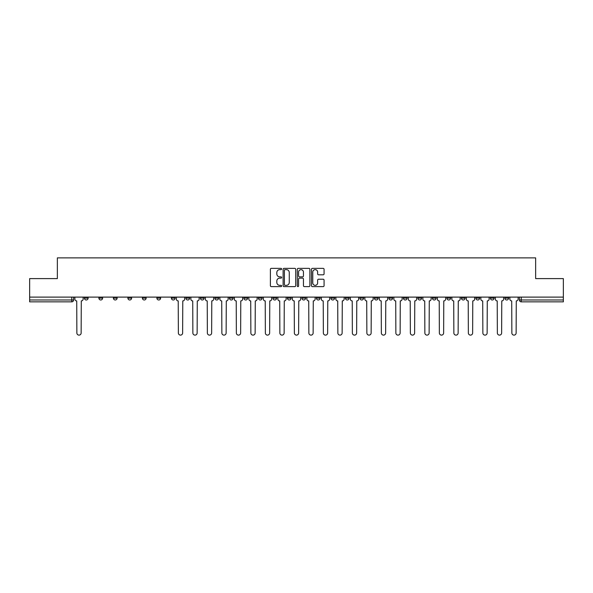 <?xml version="1.0" encoding="UTF-8"?>
<svg xmlns="http://www.w3.org/2000/svg" width="593" height="593" viewBox="0 0 593 593"><rect width="100%" height="100%" fill="white"/><g stroke="black" fill="none" stroke-linecap="round" stroke-linejoin="round"><path stroke-width="0.89" d="M281.631 269.007A0.637 0.637 0 0 0 280.993 268.37L271.298 268.37A0.912 0.912 0 0 0 270.386 269.281L270.386 285.7A0.912 0.912 0 0 0 271.298 286.619L280.993 286.619A0.637 0.637 0 0 0 281.631 285.974A0.637 0.637 0 0 0 280.993 285.337L279.733 285.337A2.921 2.921 0 0 1 276.82 282.416L276.82 281.052A2.921 2.921 0 0 1 279.733 278.132L280.993 278.132A0.637 0.637 0 0 0 281.631 277.494A0.637 0.637 0 0 0 280.993 276.857L279.733 276.857A2.921 2.921 0 0 1 276.82 273.936L276.82 272.565A2.921 2.921 0 0 1 279.733 269.645L280.993 269.645A0.637 0.637 0 0 0 281.631 269.007M475.89 297.108L475.89 298.123L479.604 298.123A1.861 1.861 0 0 1 477.743 299.984A1.861 1.861 0 0 1 475.89 298.123L475.89 297.108M461.391 297.108L461.391 298.123L465.105 298.123A1.861 1.861 0 0 1 463.244 299.984A1.861 1.861 0 0 1 461.391 298.123L461.391 297.108M374.391 297.108L374.391 298.123L378.104 298.123A1.861 1.861 0 0 1 376.251 299.984A1.861 1.861 0 0 1 374.391 298.123L374.391 297.108M359.892 297.108L359.892 298.123L363.605 298.123A1.861 1.861 0 0 1 361.752 299.984A1.861 1.861 0 0 1 359.892 298.123L359.892 297.108M345.393 297.108L345.393 298.123L349.107 298.123A1.861 1.861 0 0 1 347.246 299.984A1.861 1.861 0 0 1 345.393 298.123L345.393 297.108M316.388 297.108L316.388 298.123L320.109 298.123A1.861 1.861 0 0 1 318.248 299.984A1.861 1.861 0 0 1 316.388 298.123L316.388 297.108M287.39 298.123L287.39 297.108L287.39 298.123A1.861 1.861 0 0 0 289.251 299.984A1.861 1.861 0 0 1 287.39 298.123L291.111 298.123A1.861 1.861 0 0 1 289.251 299.984A1.861 1.861 0 0 0 291.111 298.123L291.111 297.108L291.111 298.123M272.891 298.123L272.891 297.108L272.891 298.123A1.861 1.861 0 0 0 274.752 299.984A1.861 1.861 0 0 1 272.891 298.123L276.612 298.123A1.861 1.861 0 0 1 274.752 299.984M258.392 298.123L258.392 297.108L258.392 298.123A1.861 1.861 0 0 0 260.253 299.984A1.861 1.861 0 0 1 258.392 298.123L262.113 298.123A1.861 1.861 0 0 1 260.253 299.984A1.861 1.861 0 0 0 262.113 298.123L262.113 297.108L262.113 298.123M243.893 297.108L243.893 298.123L247.607 298.123A1.861 1.861 0 0 1 245.754 299.984A1.861 1.861 0 0 1 243.893 298.123L243.893 297.108M229.395 297.108L229.395 298.123L233.108 298.123A1.861 1.861 0 0 1 231.248 299.984A1.861 1.861 0 0 1 229.395 298.123L229.395 297.108M214.896 297.108L214.896 298.123L218.609 298.123A1.861 1.861 0 0 1 216.749 299.984A1.861 1.861 0 0 1 214.896 298.123L214.896 297.108M200.39 298.123L200.39 297.108L200.39 298.123A1.861 1.861 0 0 0 202.25 299.984A1.861 1.861 0 0 1 200.39 298.123L204.111 298.123A1.861 1.861 0 0 1 202.25 299.984M171.392 298.123L171.392 297.108L171.392 298.123A1.861 1.861 0 0 0 173.252 299.984A1.861 1.861 0 0 1 171.392 298.123L175.113 298.123A1.861 1.861 0 0 1 173.252 299.984A1.861 1.861 0 0 0 175.113 298.123L175.113 297.108L175.113 298.123M156.893 298.123L156.893 297.108L156.893 298.123A1.861 1.861 0 0 0 158.754 299.984A1.861 1.861 0 0 1 156.893 298.123L160.614 298.123A1.861 1.861 0 0 1 158.754 299.984A1.861 1.861 0 0 0 160.614 298.123L160.614 297.108L160.614 298.123M142.394 298.123L142.394 297.108L142.394 298.123A1.861 1.861 0 0 0 144.255 299.984A1.861 1.861 0 0 1 142.394 298.123L146.115 298.123A1.861 1.861 0 0 1 144.255 299.984A1.861 1.861 0 0 0 146.115 298.123L146.115 297.108L146.115 298.123M127.895 298.123L127.895 297.108L127.895 298.123A1.861 1.861 0 0 0 129.756 299.984A1.861 1.861 0 0 1 127.895 298.123L131.609 298.123A1.861 1.861 0 0 1 129.756 299.984M113.396 298.123L113.396 297.108L113.396 298.123A1.861 1.861 0 0 0 115.257 299.984A1.861 1.861 0 0 1 113.396 298.123L117.11 298.123A1.861 1.861 0 0 1 115.257 299.984A1.861 1.861 0 0 0 117.11 298.123L117.11 297.108L117.11 298.123M98.898 298.123L98.898 297.108L98.898 298.123A1.861 1.861 0 0 0 100.751 299.984A1.861 1.861 0 0 1 98.898 298.123L102.611 298.123A1.861 1.861 0 0 1 100.751 299.984A1.861 1.861 0 0 0 102.611 298.123L102.611 297.108L102.611 298.123M323.163 274.804A0.912 0.912 0 0 0 324.075 273.892L324.075 269.281A0.912 0.912 0 0 0 323.163 268.37L312.4 268.37A0.912 0.912 0 0 0 311.488 269.281L311.488 285.7A0.912 0.912 0 0 0 312.4 286.619L323.163 286.619A0.912 0.912 0 0 0 324.075 285.7L324.075 280.141A0.912 0.912 0 0 0 323.163 279.229L318.552 279.229A0.912 0.912 0 0 0 317.64 280.141L317.64 282.898A2.439 2.439 0 0 1 315.202 285.337A2.439 2.439 0 0 1 312.763 282.898L312.763 272.083A2.439 2.439 0 0 1 315.202 269.645A2.439 2.439 0 0 1 317.64 272.083L317.64 273.892A0.912 0.912 0 0 0 318.552 274.804L323.163 274.804M29.65 297.108L29.65 278.606L57.351 278.606L57.351 257.881L535.649 257.881L535.649 278.606L563.35 278.606L563.35 297.108L29.65 297.108L29.65 299.984L73.614 299.984L73.614 297.108L73.614 299.984A1.861 1.861 0 0 1 71.753 301.844L29.65 301.844L29.65 299.984M295.699 269.281A0.912 0.912 0 0 0 294.788 268.37L284.025 268.37A0.912 0.912 0 0 0 283.113 269.281L283.113 285.7A0.912 0.912 0 0 0 284.025 286.619L294.788 286.619A0.912 0.912 0 0 0 295.699 285.7L295.699 269.281M298.212 268.37L308.975 268.37A0.912 0.912 0 0 1 309.887 269.281L309.887 285.7A0.912 0.912 0 0 1 308.975 286.619L304.372 286.619A0.912 0.912 0 0 1 303.453 285.7L303.453 279.044A0.912 0.912 0 0 0 302.541 278.132L299.487 278.132A0.912 0.912 0 0 0 298.575 279.044L298.575 285.974A0.637 0.637 0 0 1 297.938 286.619A0.637 0.637 0 0 1 297.301 285.974L297.301 269.281A0.912 0.912 0 0 1 298.212 268.37M519.386 297.108L519.386 299.984L563.35 299.984L563.35 301.844L521.247 301.844A1.861 1.861 0 0 1 519.386 299.984M563.35 297.108L563.35 299.984M508.601 297.108L508.601 298.123A1.861 1.861 0 0 1 506.748 299.984A1.861 1.861 0 0 1 504.888 298.123L508.601 298.123M504.888 297.108L504.888 298.123M494.102 297.108L494.102 298.123A1.861 1.861 0 0 1 492.249 299.984A1.861 1.861 0 0 1 490.389 298.123L494.102 298.123M490.389 297.108L490.389 298.123M479.604 297.108L479.604 298.123M465.105 297.108L465.105 298.123L465.105 297.108M450.606 297.108L450.606 298.123A1.861 1.861 0 0 1 448.745 299.984A1.861 1.861 0 0 1 446.885 298.123L450.606 298.123M446.885 297.108L446.885 298.123M436.107 297.108L436.107 298.123A1.861 1.861 0 0 1 434.246 299.984A1.861 1.861 0 0 1 432.386 298.123L436.107 298.123M432.386 297.108L432.386 298.123M421.608 297.108L421.608 298.123A1.861 1.861 0 0 1 419.748 299.984A1.861 1.861 0 0 1 417.887 298.123L421.608 298.123M417.887 297.108L417.887 298.123M407.109 297.108L407.109 298.123A1.861 1.861 0 0 1 405.249 299.984A1.861 1.861 0 0 1 403.388 298.123L407.109 298.123M403.388 297.108L403.388 298.123M392.61 297.108L392.61 298.123A1.861 1.861 0 0 1 390.75 299.984A1.861 1.861 0 0 1 388.889 298.123L392.61 298.123M388.889 297.108L388.889 298.123M378.104 297.108L378.104 298.123A1.861 1.861 0 0 1 376.251 299.984M363.605 297.108L363.605 298.123M349.107 298.123L349.107 297.108L349.107 298.123A1.861 1.861 0 0 1 347.246 299.984M334.608 297.108L334.608 298.123A1.861 1.861 0 0 1 332.747 299.984A1.861 1.861 0 0 1 330.887 298.123A1.861 1.861 0 0 0 332.747 299.984A1.861 1.861 0 0 0 334.608 298.123L330.887 298.123L330.887 297.108M320.109 298.123L320.109 297.108L320.109 298.123A1.861 1.861 0 0 1 318.248 299.984M305.61 297.108L305.61 298.123A1.861 1.861 0 0 1 303.749 299.984A1.861 1.861 0 0 1 301.889 298.123A1.861 1.861 0 0 0 303.749 299.984M301.889 297.108L301.889 298.123L305.61 298.123M276.612 297.108L276.612 298.123L276.612 297.108M247.607 298.123L247.607 297.108L247.607 298.123A1.861 1.861 0 0 1 245.754 299.984M233.108 298.123L233.108 297.108L233.108 298.123A1.861 1.861 0 0 1 231.248 299.984M218.609 298.123L218.609 297.108L218.609 298.123A1.861 1.861 0 0 1 216.749 299.984M204.111 297.108L204.111 298.123L204.111 297.108M189.612 298.123L189.612 297.108L189.612 298.123A1.861 1.861 0 0 1 187.751 299.984A1.861 1.861 0 0 1 185.891 298.123L189.612 298.123A1.861 1.861 0 0 1 187.751 299.984M185.891 297.108L185.891 298.123M131.609 297.108L131.609 298.123L131.609 297.108M88.112 297.108L88.112 298.123A1.861 1.861 0 0 1 86.252 299.984A1.861 1.861 0 0 1 84.399 298.123A1.861 1.861 0 0 0 86.252 299.984A1.861 1.861 0 0 0 88.112 298.123L88.112 297.108M84.399 297.108L84.399 298.123L88.112 298.123M71.753 297.108L71.753 301.844A1.861 1.861 0 0 0 73.614 299.984M285.025 269.645A0.637 0.637 0 0 0 284.388 270.282L284.388 284.699A0.637 0.637 0 0 0 285.025 285.337L286.352 285.337A2.921 2.921 0 0 0 289.273 282.416L289.273 272.565A2.921 2.921 0 0 0 286.352 269.645L285.025 269.645M303.453 272.135A2.439 2.439 0 0 0 301.014 269.689A2.439 2.439 0 0 0 298.575 272.135L298.575 275.938A0.912 0.912 0 0 0 299.487 276.857L302.541 276.857A0.912 0.912 0 0 0 303.453 275.938L303.453 272.135M74.866 299.057L74.866 297.108L74.866 299.057A1.861 1.861 0 0 0 76.727 300.918L76.868 332.984A2.135 2.135 0 0 0 79.002 335.119A2.135 2.135 0 0 0 81.145 332.984L81.285 300.918A1.861 1.861 0 0 0 83.139 299.057L83.139 297.108L83.139 299.057M76.727 300.918L76.868 332.984M81.145 332.984L81.285 300.918M190.864 299.057L190.864 297.108L190.864 299.057A1.861 1.861 0 0 0 192.725 300.918L192.866 332.984A2.135 2.135 0 0 0 195.001 335.119A2.135 2.135 0 0 0 197.143 332.984L197.276 300.918A1.861 1.861 0 0 0 199.137 299.057L199.137 297.108L199.137 299.057M205.363 299.057L205.363 297.108L205.363 299.057A1.861 1.861 0 0 0 207.224 300.918L207.365 332.984A2.135 2.135 0 0 0 209.499 335.119A2.135 2.135 0 0 0 211.642 332.984L211.783 300.918A1.861 1.861 0 0 0 213.636 299.057L213.636 297.108L213.636 299.057M219.862 299.057L219.862 297.108L219.862 299.057A1.861 1.861 0 0 0 221.723 300.918L221.864 332.984A2.135 2.135 0 0 0 223.998 335.119A2.135 2.135 0 0 0 226.141 332.984L226.281 300.918A1.861 1.861 0 0 0 228.135 299.057L228.135 297.108L228.135 299.057M234.368 299.057L234.368 297.108L234.368 299.057A1.861 1.861 0 0 0 236.222 300.918L236.362 332.984A2.135 2.135 0 0 0 238.505 335.119A2.135 2.135 0 0 0 240.639 332.984L240.78 300.918A1.861 1.861 0 0 0 242.641 299.057L242.641 297.108L242.641 299.057M248.867 299.057L248.867 297.108L248.867 299.057A1.861 1.861 0 0 0 250.72 300.918L250.861 332.984A2.135 2.135 0 0 0 253.003 335.119A2.135 2.135 0 0 0 255.138 332.984L255.279 300.918A1.861 1.861 0 0 0 257.14 299.057L257.14 297.108L257.14 299.057M263.366 299.057L263.366 297.108L263.366 299.057A1.861 1.861 0 0 0 265.227 300.918L265.36 332.984A2.135 2.135 0 0 0 267.502 335.119A2.135 2.135 0 0 0 269.637 332.984L269.778 300.918A1.861 1.861 0 0 0 271.638 299.057L271.638 297.108L271.638 299.057M277.865 299.057L277.865 297.108L277.865 299.057A1.861 1.861 0 0 0 279.726 300.918L279.859 332.984A2.135 2.135 0 0 0 282.001 335.119A2.135 2.135 0 0 0 284.136 332.984L284.277 300.918A1.861 1.861 0 0 0 286.137 299.057L286.137 297.108L286.137 299.057M292.364 299.057L292.364 297.108L292.364 299.057A1.861 1.861 0 0 0 294.224 300.918L294.365 332.984A2.135 2.135 0 0 0 296.5 335.119A2.135 2.135 0 0 0 298.635 332.984L298.776 300.918A1.861 1.861 0 0 0 300.636 299.057L300.636 297.108L300.636 299.057M306.863 299.057L306.863 297.108L306.863 299.057A1.861 1.861 0 0 0 308.723 300.918L308.864 332.984A2.135 2.135 0 0 0 310.999 335.119A2.135 2.135 0 0 0 313.141 332.984L313.274 300.918A1.861 1.861 0 0 0 315.135 299.057L315.135 297.108L315.135 299.057M321.362 299.057L321.362 297.108L321.362 299.057A1.861 1.861 0 0 0 323.222 300.918L323.363 332.984A2.135 2.135 0 0 0 325.498 335.119A2.135 2.135 0 0 0 327.64 332.984L327.773 300.918A1.861 1.861 0 0 0 329.634 299.057L329.634 297.108L329.634 299.057M335.86 299.057L335.86 297.108L335.86 299.057A1.861 1.861 0 0 0 337.721 300.918L337.862 332.984A2.135 2.135 0 0 0 339.997 335.119A2.135 2.135 0 0 0 342.139 332.984L342.28 300.918A1.861 1.861 0 0 0 344.133 299.057L344.133 297.108L344.133 299.057M350.359 299.057L350.359 297.108L350.359 299.057A1.861 1.861 0 0 0 352.22 300.918L352.361 332.984A2.135 2.135 0 0 0 354.495 335.119A2.135 2.135 0 0 0 356.638 332.984L356.778 300.918A1.861 1.861 0 0 0 358.632 299.057L358.632 297.108L358.632 299.057M364.865 299.057L364.865 297.108L364.865 299.057A1.861 1.861 0 0 0 366.719 300.918L366.859 332.984A2.135 2.135 0 0 0 369.002 335.119A2.135 2.135 0 0 0 371.136 332.984L371.277 300.918A1.861 1.861 0 0 0 373.138 299.057L373.138 297.108L373.138 299.057M379.364 299.057L379.364 297.108L379.364 299.057A1.861 1.861 0 0 0 381.217 300.918L381.358 332.984A2.135 2.135 0 0 0 383.501 335.119A2.135 2.135 0 0 0 385.635 332.984L385.776 300.918A1.861 1.861 0 0 0 387.637 299.057L387.637 297.108L387.637 299.057M176.366 297.108L176.366 299.057A1.861 1.861 0 0 0 178.226 300.918L178.367 332.984A2.135 2.135 0 0 0 180.502 335.119A2.135 2.135 0 0 0 182.637 332.984L182.777 300.918A1.861 1.861 0 0 0 184.638 299.057L184.638 297.108M192.725 300.918L192.866 332.984M197.143 332.984L197.276 300.918M207.224 300.918L207.365 332.984M211.642 332.984L211.783 300.918M221.723 300.918L221.864 332.984M226.141 332.984L226.281 300.918M236.222 300.918L236.362 332.984M240.639 332.984L240.78 300.918M250.72 300.918L250.861 332.984M255.138 332.984L255.279 300.918M265.227 300.918L265.36 332.984M269.637 332.984L269.778 300.918M279.726 300.918L279.859 332.984M284.136 332.984L284.277 300.918M294.224 300.918L294.365 332.984M298.635 332.984L298.776 300.918M308.723 300.918L308.864 332.984M313.141 332.984L313.274 300.918M323.222 300.918L323.363 332.984M327.64 332.984L327.773 300.918M337.721 300.918L337.862 332.984M342.139 332.984L342.28 300.918M352.22 300.918L352.361 332.984M356.638 332.984L356.778 300.918M366.719 300.918L366.859 332.984M371.136 332.984L371.277 300.918M381.217 300.918L381.358 332.984M385.635 332.984L385.776 300.918M393.863 299.057L393.863 297.108L393.863 299.057A1.861 1.861 0 0 0 395.724 300.918L395.857 332.984A2.135 2.135 0 0 0 397.999 335.119A2.135 2.135 0 0 0 400.134 332.984L400.275 300.918A1.861 1.861 0 0 0 402.136 299.057L402.136 297.108L402.136 299.057M395.724 300.918L395.857 332.984M400.134 332.984L400.275 300.918M408.362 299.057L408.362 297.108L408.362 299.057A1.861 1.861 0 0 0 410.223 300.918L410.363 332.984A2.135 2.135 0 0 0 412.498 335.119A2.135 2.135 0 0 0 414.633 332.984L414.774 300.918A1.861 1.861 0 0 0 416.634 299.057L416.634 297.108L416.634 299.057M410.223 300.918L410.363 332.984M414.633 332.984L414.774 300.918M422.861 299.057L422.861 297.108L422.861 299.057A1.861 1.861 0 0 0 424.721 300.918L424.862 332.984A2.135 2.135 0 0 0 426.997 335.119A2.135 2.135 0 0 0 429.132 332.984L429.273 300.918A1.861 1.861 0 0 0 431.133 299.057L431.133 297.108L431.133 299.057M424.721 300.918L424.862 332.984M429.132 332.984L429.273 300.918M437.36 299.057L437.36 297.108L437.36 299.057A1.861 1.861 0 0 0 439.22 300.918L439.361 332.984A2.135 2.135 0 0 0 441.496 335.119A2.135 2.135 0 0 0 443.638 332.984L443.772 300.918A1.861 1.861 0 0 0 445.632 299.057L445.632 297.108L445.632 299.057M439.22 300.918L439.361 332.984M443.638 332.984L443.772 300.918M451.859 299.057L451.859 297.108L451.859 299.057A1.861 1.861 0 0 0 453.719 300.918L453.86 332.984A2.135 2.135 0 0 0 455.995 335.119A2.135 2.135 0 0 0 458.137 332.984L458.27 300.918A1.861 1.861 0 0 0 460.131 299.057L460.131 297.108L460.131 299.057M453.719 300.918L453.86 332.984M458.137 332.984L458.27 300.918M466.357 299.057L466.357 297.108L466.357 299.057A1.861 1.861 0 0 0 468.218 300.918L468.359 332.984A2.135 2.135 0 0 0 470.494 335.119A2.135 2.135 0 0 0 472.636 332.984L472.777 300.918A1.861 1.861 0 0 0 474.63 299.057L474.63 297.108L474.63 299.057M468.218 300.918L468.359 332.984M472.636 332.984L472.777 300.918M480.856 299.057L480.856 297.108L480.856 299.057A1.861 1.861 0 0 0 482.717 300.918L482.858 332.984A2.135 2.135 0 0 0 484.992 335.119A2.135 2.135 0 0 0 487.135 332.984L487.276 300.918A1.861 1.861 0 0 0 489.129 299.057L489.129 297.108L489.129 299.057M482.717 300.918L482.858 332.984M487.135 332.984L487.276 300.918M495.363 299.057L495.363 297.108L495.363 299.057A1.861 1.861 0 0 0 497.216 300.918L497.357 332.984A2.135 2.135 0 0 0 499.499 335.119A2.135 2.135 0 0 0 501.634 332.984L501.774 300.918A1.861 1.861 0 0 0 503.635 299.057L503.635 297.108L503.635 299.057M497.216 300.918L497.357 332.984M501.634 332.984L501.774 300.918M509.861 299.057L509.861 297.108L509.861 299.057A1.861 1.861 0 0 0 511.715 300.918L511.855 332.984A2.135 2.135 0 0 0 513.998 335.119A2.135 2.135 0 0 0 516.132 332.984L516.273 300.918A1.861 1.861 0 0 0 518.134 299.057L518.134 297.108L518.134 299.057M511.715 300.918L511.855 332.984M516.132 332.984L516.273 300.918M521.247 297.108L521.247 301.844"/></g></svg>
